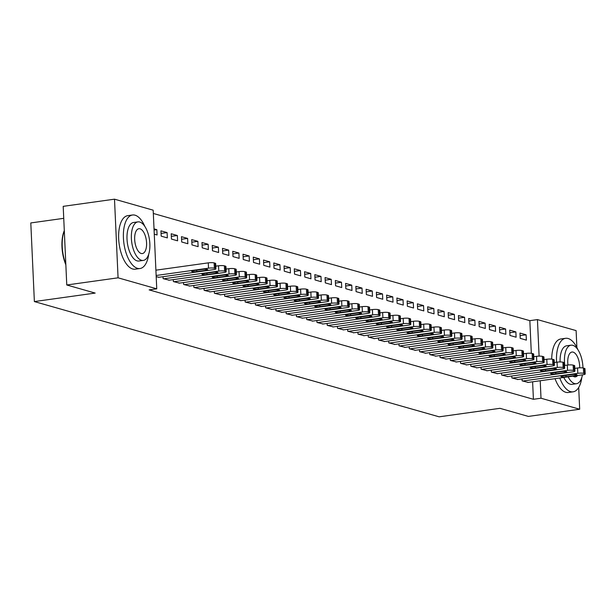 <?xml version="1.0" encoding="UTF-8"?>
<svg xmlns="http://www.w3.org/2000/svg" width="616" height="616" viewBox="0 0 616 616"><rect width="100%" height="100%" fill="white"/><g stroke="black" fill="none" stroke-linecap="round" stroke-linejoin="round"><path stroke-width="0.92" d="M531.323 353.299L529.837 320.659L153.322 213.459M529.837 320.659L537.437 319.596L576.114 330.607L576.876 347.486M63.741 218.334L30.8 222.938L34.373 301.57L439.154 416.824L499.961 408.323L528.374 416.416L579.687 409.24L541.01 398.229L540.217 380.75M34.373 301.57L95.18 293.077L66.767 284.985L63.194 206.345L114.499 199.176L153.176 210.187L156.749 288.827L118.072 277.816L114.499 199.176M509.717 330.137L509.956 335.45L516.108 337.206L515.869 331.893L509.717 330.137M511.796 376.006L511.888 377.955L518.033 379.495M489.196 324.293L489.443 329.606L495.595 331.362L495.356 326.049L489.196 324.293M491.283 370.17L491.368 372.118L497.512 373.65M468.684 318.457L468.922 323.77L475.082 325.517L474.836 320.205L468.684 318.457M470.763 364.325L470.855 366.274L477 367.814M448.163 312.612L448.41 317.925L454.562 319.681L454.323 314.368L448.163 312.612M450.25 358.489L450.342 360.429L456.487 361.969M427.65 306.776L427.889 312.089L434.049 313.837L433.803 308.524L427.65 306.776M429.737 352.645L429.822 354.593L435.966 356.125M407.137 300.931L407.376 306.244L413.528 308L413.29 302.687L407.137 300.931M409.217 346.8L409.309 348.748L415.453 350.288M386.617 295.087L386.863 300.4L393.016 302.156L392.777 296.843L386.617 295.087M388.704 340.964L388.788 342.912L394.933 344.444M366.104 289.25L366.343 294.564L372.495 296.311L372.257 290.998L366.104 289.25M368.183 335.119L368.276 337.067L374.42 338.608M345.584 283.406L345.83 288.719L351.982 290.475L351.744 285.162L345.584 283.406M347.67 329.283L347.755 331.223L353.9 332.763M325.071 277.57L325.31 282.883L331.47 284.63L331.223 279.317L325.071 277.57M327.158 323.439L327.242 325.387L333.387 326.919M304.558 271.725L304.797 277.038L310.949 278.794L310.71 273.481L304.558 271.725M306.637 317.594L306.73 319.542L312.874 321.082M284.038 265.881L284.276 271.194L290.436 272.95L290.19 267.637L284.038 265.881M286.124 311.758L286.209 313.706L292.354 315.238M263.525 260.044L263.764 265.357L269.916 267.105L269.677 261.792L263.525 260.044M265.604 305.913L265.696 307.861L271.841 309.394M243.004 254.2L243.251 259.513L249.403 261.269L249.164 255.956L243.004 254.2M245.091 300.069L245.176 302.017L251.32 303.557M222.492 248.356L222.73 253.669L228.89 255.424L228.644 250.111L222.492 248.356M224.57 294.232L224.663 296.18L230.808 297.713M201.971 242.519L202.217 247.832L208.37 249.58L208.131 244.267L201.971 242.519M204.058 288.388L204.142 290.336L210.295 291.876M181.458 236.675L181.697 241.988L187.857 243.744L187.611 238.43L181.458 236.675M183.545 282.551L183.63 284.492L189.774 286.032M160.945 230.838L161.184 236.151L167.336 237.899L167.098 232.586L160.945 230.838M163.024 276.707L163.117 278.655L169.261 280.188M156.749 288.827L149.141 289.89L533.41 399.291L532.617 381.812M156.195 276.684L158.997 277.269M154.023 228.867L156.841 229.668L157.08 234.981L154.262 234.18M173.281 279.625L173.373 281.574L179.518 283.114M171.202 233.757L171.441 239.07L177.601 240.825L177.354 235.512L171.202 233.757M193.801 285.47L193.886 287.418L200.031 288.95M191.715 239.601L191.961 244.914L198.113 246.662L197.875 241.349L191.715 239.601M214.314 291.314L214.406 293.255L220.551 294.795M212.235 245.438L212.474 250.75L218.626 252.506L218.387 247.193L212.235 245.438M234.835 297.151L234.919 299.099L241.064 300.639M232.748 251.282L232.987 256.595L239.147 258.343L238.9 253.03L232.748 251.282M255.347 302.995L255.44 304.943L261.584 306.475M253.268 257.118L253.507 262.431L259.659 264.187L259.421 258.874L253.268 257.118M275.86 308.832L275.953 310.78L282.097 312.32M273.781 262.963L274.02 268.276L280.18 270.031L279.934 264.718L273.781 262.963M296.381 314.676L296.465 316.624L302.61 318.156M294.294 268.807L294.54 274.12L300.693 275.868L300.454 270.555L294.294 268.807M316.894 320.52L316.986 322.461L323.13 324.001M314.815 274.644L315.053 279.957L321.205 281.712L320.967 276.399L314.815 274.644M337.414 326.357L337.499 328.305L343.643 329.845M335.327 280.488L335.574 285.801L341.726 287.549L341.487 282.236L335.327 280.488M357.927 332.201L358.019 334.149L364.164 335.681M355.848 286.325L356.087 291.637L362.239 293.393L362 288.08L355.848 286.325M378.447 338.038L378.532 339.986L384.677 341.526M376.361 292.169L376.599 297.482L382.759 299.237L382.513 293.924L376.361 292.169M398.96 343.882L399.045 345.83L405.197 347.362M396.873 298.013L397.12 303.326L403.272 305.074L403.033 299.761L396.873 298.013M419.473 349.726L419.565 351.674L425.71 353.207M417.394 303.85L417.633 309.163L423.793 310.918L423.546 305.605L417.394 303.85M439.993 355.563L440.078 357.511L446.223 359.051M437.907 309.694L438.153 315.007L444.305 316.763L444.067 311.45L437.907 309.694M460.506 361.407L460.599 363.355L466.743 364.888M458.427 315.538L458.666 320.851L464.818 322.599L464.58 317.286L458.427 315.538M481.027 367.252L481.111 369.192L487.256 370.732M478.94 321.375L479.179 326.688L485.339 328.444L485.092 323.13L478.94 321.375M501.54 373.088L501.632 375.036L507.777 376.576M499.46 327.219L499.699 332.532L505.852 334.28L505.613 328.967L499.46 327.219M522.052 378.932L522.145 380.88L528.289 382.413M519.973 333.056L520.212 338.369L526.372 340.124L526.126 334.811L519.973 333.056M539.1 356.117L537.437 319.596M578.693 387.464L579.687 409.24M66.767 284.985L118.072 277.816M533.41 399.291L541.01 398.229M154.077 230.053L156.841 229.668M161.061 233.433L167.098 232.586M171.317 236.351L177.354 235.512M181.574 239.27L187.611 238.43M191.838 242.196L197.875 241.349M202.094 245.114L208.131 244.267M212.351 248.032L218.387 247.193M222.607 250.958L228.644 250.111M232.863 253.877L238.9 253.03M243.127 256.795L249.164 255.956M253.384 259.721L259.421 258.874M263.64 262.639L269.677 261.792M273.897 265.558L279.934 264.718M284.153 268.476L290.19 267.637M294.417 271.402L300.454 270.555M304.674 274.32L310.71 273.481M314.93 277.238L320.967 276.399M325.186 280.165L331.223 279.317M335.45 283.083L341.487 282.236M345.707 286.001L351.744 285.162M355.963 288.927L362 288.08M366.22 291.845L372.257 290.998M376.476 294.764L382.513 293.924M386.74 297.69L392.777 296.843M396.997 300.608L403.033 299.761M407.253 303.526L413.29 302.687M417.509 306.445L423.546 305.605M427.766 309.371L433.803 308.524M438.03 312.289L444.067 311.45M448.286 315.207L454.323 314.368M458.543 318.133L464.58 317.286M468.799 321.051L474.836 320.205M479.055 323.97L485.092 323.13M489.32 326.896L495.356 326.049M499.576 329.814L505.613 328.967M509.832 332.732L515.869 331.893M520.089 335.658L526.126 334.811M156.141 275.491L208.516 268.176A4.32 0.762 177.4 0 1 214.368 268.222L215.392 268.514A4.32 0.762 177.4 0 1 215.908 268.853A4.32 0.762 177.4 0 1 213.644 269.631L158.497 277.339M215.908 268.853L215.669 263.54A4.32 0.762 -2.6 0 0 215.153 263.201L214.129 262.909A4.32 0.762 -2.6 0 0 208.277 262.863L155.902 270.178M202.595 269.392A3.457 0.616 -2.6 0 1 207.692 269.7A3.457 0.616 -2.6 0 1 205.883 270.324L196.758 271.602A3.457 0.616 -2.6 0 1 191.661 271.286A3.457 0.616 -2.6 0 1 193.478 270.663L202.595 269.392M163.625 278.802L218.772 271.094A4.32 0.762 177.4 0 1 224.624 271.148L225.649 271.44A4.32 0.762 177.4 0 1 226.172 271.772A4.32 0.762 177.4 0 1 223.901 272.549L168.753 280.257M226.172 271.772L225.926 266.459A4.32 0.762 -2.6 0 0 225.41 266.127L224.386 265.835A4.32 0.762 -2.6 0 0 218.534 265.781L215.793 266.166M212.859 272.31A3.457 0.616 -2.6 0 1 217.949 272.619A3.457 0.616 -2.6 0 1 216.139 273.25L207.015 274.52A3.457 0.616 -2.6 0 1 201.917 274.212A3.457 0.616 -2.6 0 1 203.734 273.589L212.859 272.31M173.881 281.72L229.029 274.012A4.32 0.762 177.4 0 1 234.881 274.066L235.913 274.359A4.32 0.762 177.4 0 1 236.429 274.69A4.32 0.762 177.4 0 1 234.157 275.475L179.017 283.183M236.429 274.69L236.19 269.377A4.32 0.762 -2.6 0 0 235.666 269.046L234.642 268.753A4.32 0.762 -2.6 0 0 228.79 268.699L226.049 269.084M223.115 275.229A3.457 0.616 -2.6 0 1 228.213 275.545A3.457 0.616 -2.6 0 1 226.395 276.168L217.279 277.439A3.457 0.616 -2.6 0 1 212.181 277.131A3.457 0.616 -2.6 0 1 213.991 276.507L223.115 275.229M144.868 226.465A27.019 12.443 82 0 0 135.043 215.192A27.019 12.443 82 0 0 132.509 214.999A27.019 12.443 82 0 0 123.608 240.787A27.019 12.443 82 0 0 137.453 268.322A27.019 12.443 82 0 0 139.986 268.522A27.019 12.443 82 0 0 148.733 254.1M132.509 214.999L127.758 215.662A27.019 12.443 82 0 0 118.857 241.457A27.019 12.443 82 0 0 132.702 268.992A27.019 12.443 82 0 0 135.235 269.184L139.986 268.522M143.312 260.414L138.939 261.022A19.458 8.963 -98 0 1 137.114 260.884A19.458 8.963 -98 0 1 127.15 241.064A19.458 8.963 -98 0 1 133.556 222.492L137.922 221.883A19.458 8.963 82 0 0 131.516 240.448A19.458 8.963 82 0 0 141.488 260.275A19.458 8.963 82 0 0 143.312 260.414A19.458 8.963 82 0 0 149.719 241.842A19.458 8.963 82 0 0 139.747 222.022A19.458 8.963 82 0 0 137.922 221.883M140.055 228.821A12.536 5.775 82 0 0 138.885 228.729A12.536 5.775 82 0 0 134.758 240.694A12.536 5.775 82 0 0 141.179 253.476A12.536 5.775 82 0 0 142.35 253.561A12.536 5.775 82 0 0 146.485 241.595A12.536 5.775 82 0 0 140.055 228.821M64.303 230.823A27.019 12.443 82 0 0 65.82 264.102M65.85 264.788A26.373 12.143 -98 0 1 64.295 230.63M559.782 378.016A27.019 12.443 82 0 0 570.547 391.637A27.019 12.443 82 0 0 573.08 391.83A27.019 12.443 82 0 0 581.827 377.416M577.962 349.773A27.019 12.443 82 0 0 568.137 338.5A27.019 12.443 82 0 0 565.603 338.307A27.019 12.443 82 0 0 556.564 362.231M555.031 378.678A27.019 12.443 82 0 0 565.796 392.3A27.019 12.443 82 0 0 568.329 392.492L573.08 391.83M568.144 376.846A19.458 8.963 82 0 0 574.582 383.583A19.458 8.963 82 0 0 576.407 383.722L572.033 384.338A19.458 8.963 -98 0 1 570.208 384.199A19.458 8.963 -98 0 1 563.771 377.454M576.407 383.722A19.458 8.963 82 0 0 582.459 374.844M582.975 367.96A19.458 8.963 82 0 0 572.841 345.33A19.458 8.963 82 0 0 571.017 345.191A19.458 8.963 82 0 0 564.803 365.434M579.679 367.821A12.536 5.775 82 0 0 573.149 352.129A12.536 5.775 82 0 0 571.979 352.044A12.536 5.775 82 0 0 567.96 365.003M573.019 376.16A12.536 5.775 82 0 0 574.274 376.784A12.536 5.775 82 0 0 575.444 376.877A12.536 5.775 82 0 0 577.585 375.521M560.09 361.954A19.458 8.963 -98 0 1 566.651 345.799L571.017 345.191M565.603 338.307L560.853 338.969A27.019 12.443 82 0 0 551.713 359.128M184.145 284.638L239.293 276.93A4.32 0.762 177.4 0 1 245.145 276.984L246.169 277.277A4.32 0.762 177.4 0 1 246.685 277.616A4.32 0.762 177.4 0 1 244.421 278.394L189.274 286.101M246.685 277.616L246.446 272.303A4.32 0.762 -2.6 0 0 245.923 271.964L244.899 271.671A4.32 0.762 -2.6 0 0 239.047 271.618L236.305 272.002M233.372 278.155A3.457 0.616 -2.6 0 1 238.469 278.463A3.457 0.616 -2.6 0 1 236.652 279.087L227.535 280.365A3.457 0.616 -2.6 0 1 222.438 280.049A3.457 0.616 -2.6 0 1 224.247 279.425L233.372 278.155M194.402 287.564L249.549 279.856A4.32 0.762 177.4 0 1 255.401 279.91L256.425 280.203A4.32 0.762 177.4 0 1 256.941 280.534A4.32 0.762 177.4 0 1 254.678 281.312L199.53 289.02M256.941 280.534L256.703 275.221A4.32 0.762 -2.6 0 0 256.187 274.89L255.155 274.597A4.32 0.762 -2.6 0 0 249.303 274.543L246.562 274.929M243.628 281.073A3.457 0.616 -2.6 0 1 248.725 281.381A3.457 0.616 -2.6 0 1 246.916 282.005L237.791 283.283A3.457 0.616 -2.6 0 1 232.694 282.975A3.457 0.616 -2.6 0 1 234.511 282.351L243.628 281.073M204.658 290.483L259.806 282.775A4.32 0.762 177.4 0 1 265.658 282.829L266.682 283.121A4.32 0.762 177.4 0 1 267.205 283.452A4.32 0.762 177.4 0 1 264.934 284.238L209.786 291.945M267.205 283.452L266.959 278.139A4.32 0.762 -2.6 0 0 266.443 277.808L265.419 277.516A4.32 0.762 -2.6 0 0 259.567 277.462L256.818 277.847M253.884 283.991A3.457 0.616 -2.6 0 1 258.982 284.307A3.457 0.616 -2.6 0 1 257.172 284.931L248.048 286.201A3.457 0.616 -2.6 0 1 242.95 285.893A3.457 0.616 -2.6 0 1 244.768 285.27L253.884 283.991M214.915 293.401L270.062 285.693A4.32 0.762 177.4 0 1 275.914 285.747L276.938 286.04A4.32 0.762 177.4 0 1 277.462 286.378A4.32 0.762 177.4 0 1 275.19 287.156L220.043 294.864M277.462 286.378L277.215 281.065A4.32 0.762 -2.6 0 0 276.7 280.727L275.675 280.434A4.32 0.762 -2.6 0 0 269.823 280.38L267.082 280.765M264.149 286.917A3.457 0.616 -2.6 0 1 269.238 287.225A3.457 0.616 -2.6 0 1 267.429 287.849L258.304 289.127A3.457 0.616 -2.6 0 1 253.207 288.812A3.457 0.616 -2.6 0 1 255.024 288.188L264.149 286.917M225.179 296.327L280.319 288.619A4.32 0.762 177.4 0 1 286.171 288.673L287.202 288.958A4.32 0.762 177.4 0 1 287.718 289.297A4.32 0.762 177.4 0 1 285.447 290.074L230.307 297.782M287.718 289.297L287.48 283.984A4.32 0.762 -2.6 0 0 286.956 283.645L285.932 283.36A4.32 0.762 -2.6 0 0 280.08 283.306L277.339 283.683M274.405 289.836A3.457 0.616 -2.6 0 1 279.502 290.144A3.457 0.616 -2.6 0 1 277.685 290.767L268.568 292.046A3.457 0.616 -2.6 0 1 263.471 291.738A3.457 0.616 -2.6 0 1 265.28 291.114L274.405 289.836M235.435 299.245L290.583 291.537A4.32 0.762 177.4 0 1 296.435 291.591L297.459 291.884A4.32 0.762 177.4 0 1 297.975 292.215A4.32 0.762 177.4 0 1 295.711 293L240.563 300.708M297.975 292.215L297.736 286.902A4.32 0.762 -2.6 0 0 297.22 286.571L296.188 286.278A4.32 0.762 -2.6 0 0 290.336 286.224L287.595 286.609M284.661 292.754A3.457 0.616 -2.6 0 1 289.759 293.07A3.457 0.616 -2.6 0 1 287.942 293.693L278.825 294.964A3.457 0.616 -2.6 0 1 273.727 294.656A3.457 0.616 -2.6 0 1 275.537 294.032L284.661 292.754M245.692 302.163L300.839 294.456A4.32 0.762 177.4 0 1 306.691 294.51L307.715 294.802A4.32 0.762 177.4 0 1 308.231 295.141A4.32 0.762 177.4 0 1 305.967 295.919L250.82 303.626M308.231 295.141L307.992 289.828A4.32 0.762 -2.6 0 0 307.476 289.489L306.445 289.197A4.32 0.762 -2.6 0 0 300.593 289.143L297.851 289.528M294.918 295.68A3.457 0.616 -2.6 0 1 300.015 295.988A3.457 0.616 -2.6 0 1 298.206 296.612L289.081 297.89A3.457 0.616 -2.6 0 1 283.984 297.574A3.457 0.616 -2.6 0 1 285.801 296.95L294.918 295.68M255.948 305.089L311.095 297.382A4.32 0.762 177.4 0 1 316.947 297.428L317.971 297.721A4.32 0.762 177.4 0 1 318.495 298.059A4.32 0.762 177.4 0 1 316.224 298.837L261.076 306.545M318.495 298.059L318.249 292.746A4.32 0.762 -2.6 0 0 317.733 292.408L316.709 292.115A4.32 0.762 -2.6 0 0 310.857 292.069L308.108 292.446M305.174 298.598A3.457 0.616 -2.6 0 1 310.272 298.906A3.457 0.616 -2.6 0 1 308.462 299.53L299.338 300.808A3.457 0.616 -2.6 0 1 294.24 300.5A3.457 0.616 -2.6 0 1 296.057 299.869L305.174 298.598M266.204 308.008L321.352 300.3A4.32 0.762 177.4 0 1 327.204 300.354L328.228 300.647A4.32 0.762 177.4 0 1 328.752 300.978A4.32 0.762 177.4 0 1 326.48 301.763L271.333 309.471M328.752 300.978L328.505 295.665A4.32 0.762 -2.6 0 0 327.989 295.334L326.965 295.041A4.32 0.762 -2.6 0 0 321.113 294.987L318.372 295.372M315.438 301.517A3.457 0.616 -2.6 0 1 320.536 301.832A3.457 0.616 -2.6 0 1 318.718 302.456L309.594 303.726A3.457 0.616 -2.6 0 1 304.504 303.418A3.457 0.616 -2.6 0 1 306.314 302.795L315.438 301.517M276.469 310.926L331.608 303.218A4.32 0.762 177.4 0 1 337.46 303.272L338.492 303.565A4.32 0.762 177.4 0 1 339.008 303.904A4.32 0.762 177.4 0 1 336.744 304.681L281.597 312.389M339.008 303.904L338.769 298.591A4.32 0.762 -2.6 0 0 338.246 298.252L337.221 297.959A4.32 0.762 -2.6 0 0 331.37 297.905L328.628 298.29M325.695 304.443A3.457 0.616 -2.6 0 1 330.792 304.751A3.457 0.616 -2.6 0 1 328.975 305.374L319.858 306.645A3.457 0.616 -2.6 0 1 314.761 306.337A3.457 0.616 -2.6 0 1 316.57 305.713L325.695 304.443M286.725 313.852L341.872 306.144A4.32 0.762 177.4 0 1 347.724 306.19L348.748 306.483A4.32 0.762 177.4 0 1 349.264 306.822A4.32 0.762 177.4 0 1 347 307.6L291.853 315.307M349.264 306.822L349.026 301.509A4.32 0.762 -2.6 0 0 348.51 301.17L347.478 300.877A4.32 0.762 -2.6 0 0 341.626 300.831L338.885 301.209M335.951 307.361A3.457 0.616 -2.6 0 1 341.048 307.669A3.457 0.616 -2.6 0 1 339.231 308.293L330.114 309.571A3.457 0.616 -2.6 0 1 325.017 309.255A3.457 0.616 -2.6 0 1 326.827 308.631L335.951 307.361M296.981 316.77L352.129 309.063A4.32 0.762 177.4 0 1 357.981 309.116L359.005 309.409A4.32 0.762 177.4 0 1 359.521 309.74A4.32 0.762 177.4 0 1 357.257 310.526L302.11 318.226M359.521 309.74L359.282 304.427A4.32 0.762 -2.6 0 0 358.766 304.096L357.742 303.804A4.32 0.762 -2.6 0 0 351.89 303.75L349.141 304.135M346.207 310.279A3.457 0.616 -2.6 0 1 351.305 310.587A3.457 0.616 -2.6 0 1 349.495 311.219L340.371 312.489A3.457 0.616 -2.6 0 1 335.273 312.181A3.457 0.616 -2.6 0 1 337.091 311.557L346.207 310.279M307.238 319.689L362.385 311.981A4.32 0.762 177.4 0 1 368.237 312.035L369.261 312.327A4.32 0.762 177.4 0 1 369.785 312.659A4.32 0.762 177.4 0 1 367.513 313.444L312.366 321.152M369.785 312.659L369.538 307.346A4.32 0.762 -2.6 0 0 369.023 307.014L367.998 306.722A4.32 0.762 -2.6 0 0 362.146 306.668L359.405 307.053M356.471 313.197A3.457 0.616 -2.6 0 1 361.561 313.513A3.457 0.616 -2.6 0 1 359.752 314.137L350.627 315.407A3.457 0.616 -2.6 0 1 345.53 315.099A3.457 0.616 -2.6 0 1 347.347 314.476L356.471 313.197M317.494 322.607L372.642 314.899A4.32 0.762 177.4 0 1 378.494 314.953L379.525 315.246A4.32 0.762 177.4 0 1 380.041 315.585A4.32 0.762 177.4 0 1 377.77 316.362L322.622 324.07M380.041 315.585L379.795 310.272A4.32 0.762 -2.6 0 0 379.279 309.933L378.255 309.64A4.32 0.762 -2.6 0 0 372.403 309.586L369.662 309.971M366.728 316.124A3.457 0.616 -2.6 0 1 371.825 316.431A3.457 0.616 -2.6 0 1 370.008 317.055L360.884 318.333A3.457 0.616 -2.6 0 1 355.794 318.018A3.457 0.616 -2.6 0 1 357.603 317.394L366.728 316.124M327.758 325.533L382.898 317.825A4.32 0.762 177.4 0 1 388.758 317.879L389.782 318.172A4.32 0.762 177.4 0 1 390.298 318.503A4.32 0.762 177.4 0 1 388.034 319.281L332.886 326.988M390.298 318.503L390.059 313.19A4.32 0.762 -2.6 0 0 389.535 312.859L388.511 312.566A4.32 0.762 -2.6 0 0 382.659 312.512L379.918 312.897M376.984 319.042A3.457 0.616 -2.6 0 1 382.082 319.35A3.457 0.616 -2.6 0 1 380.264 319.974L371.148 321.252A3.457 0.616 -2.6 0 1 366.05 320.944A3.457 0.616 -2.6 0 1 367.86 320.32L376.984 319.042M338.015 328.451L393.162 320.744A4.32 0.762 177.4 0 1 399.014 320.797L400.038 321.09A4.32 0.762 177.4 0 1 400.554 321.421A4.32 0.762 177.4 0 1 398.29 322.207L343.143 329.914M400.554 321.421L400.315 316.108A4.32 0.762 -2.6 0 0 399.799 315.777L398.768 315.484A4.32 0.762 -2.6 0 0 392.916 315.43L390.174 315.815M387.241 321.96A3.457 0.616 -2.6 0 1 392.338 322.276A3.457 0.616 -2.6 0 1 390.521 322.9L381.404 324.17A3.457 0.616 -2.6 0 1 376.307 323.862A3.457 0.616 -2.6 0 1 378.124 323.238L387.241 321.96M348.271 331.37L403.418 323.662A4.32 0.762 177.4 0 1 409.27 323.716L410.295 324.008A4.32 0.762 177.4 0 1 410.81 324.347A4.32 0.762 177.4 0 1 408.547 325.125L353.399 332.832M410.81 324.347L410.572 319.034A4.32 0.762 -2.6 0 0 410.056 318.695L409.032 318.403A4.32 0.762 -2.6 0 0 403.18 318.349L400.431 318.734M397.497 324.886A3.457 0.616 -2.6 0 1 402.595 325.194A3.457 0.616 -2.6 0 1 400.785 325.818L391.661 327.096A3.457 0.616 -2.6 0 1 386.563 326.78A3.457 0.616 -2.6 0 1 388.38 326.157L397.497 324.886M358.527 334.296L413.675 326.588A4.32 0.762 177.4 0 1 419.527 326.642L420.551 326.927A4.32 0.762 177.4 0 1 421.075 327.265A4.32 0.762 177.4 0 1 418.803 328.043L363.656 335.751M421.075 327.265L420.828 321.952A4.32 0.762 -2.6 0 0 420.312 321.614L419.288 321.329A4.32 0.762 -2.6 0 0 413.436 321.275L410.695 321.652M407.761 327.804A3.457 0.616 -2.6 0 1 412.851 328.112A3.457 0.616 -2.6 0 1 411.041 328.736L401.917 330.014A3.457 0.616 -2.6 0 1 396.82 329.706A3.457 0.616 -2.6 0 1 398.637 329.083L407.761 327.804M368.784 337.214L423.931 329.506A4.32 0.762 177.4 0 1 429.783 329.56L430.815 329.853A4.32 0.762 177.4 0 1 431.331 330.184A4.32 0.762 177.4 0 1 429.059 330.969L373.92 338.677M431.331 330.184L431.092 324.871A4.32 0.762 -2.6 0 0 430.569 324.54L429.545 324.247A4.32 0.762 -2.6 0 0 423.692 324.193L420.951 324.578M418.018 330.723A3.457 0.616 -2.6 0 1 423.115 331.038A3.457 0.616 -2.6 0 1 421.298 331.662L412.173 332.933A3.457 0.616 -2.6 0 1 407.084 332.625A3.457 0.616 -2.6 0 1 408.893 332.001L418.018 330.723M379.048 340.132L434.195 332.424A4.32 0.762 177.4 0 1 440.047 332.478L441.071 332.771A4.32 0.762 177.4 0 1 441.587 333.11A4.32 0.762 177.4 0 1 439.323 333.887L384.176 341.595M441.587 333.11L441.349 327.797A4.32 0.762 -2.6 0 0 440.825 327.458L439.801 327.165A4.32 0.762 -2.6 0 0 433.949 327.111L431.208 327.496M428.274 333.649A3.457 0.616 -2.6 0 1 433.371 333.957A3.457 0.616 -2.6 0 1 431.554 334.58L422.437 335.859A3.457 0.616 -2.6 0 1 417.34 335.543A3.457 0.616 -2.6 0 1 419.15 334.919L428.274 333.649M389.304 343.058L444.452 335.35A4.32 0.762 177.4 0 1 450.304 335.397L451.328 335.689A4.32 0.762 177.4 0 1 451.844 336.028A4.32 0.762 177.4 0 1 449.58 336.806L394.433 344.513M451.844 336.028L451.605 330.715A4.32 0.762 -2.6 0 0 451.089 330.376L450.057 330.084A4.32 0.762 -2.6 0 0 444.205 330.037L441.464 330.415M438.53 336.567A3.457 0.616 -2.6 0 1 443.628 336.875A3.457 0.616 -2.6 0 1 441.811 337.499L432.694 338.777A3.457 0.616 -2.6 0 1 427.596 338.469A3.457 0.616 -2.6 0 1 429.414 337.838L438.53 336.567M399.561 345.976L454.708 338.269A4.32 0.762 177.4 0 1 460.56 338.323L461.584 338.615A4.32 0.762 177.4 0 1 462.1 338.946A4.32 0.762 177.4 0 1 459.836 339.732L404.689 347.439M462.1 338.946L461.861 333.633A4.32 0.762 -2.6 0 0 461.346 333.302L460.321 333.01A4.32 0.762 -2.6 0 0 454.469 332.956L451.721 333.341M448.787 339.485A3.457 0.616 -2.6 0 1 453.884 339.801A3.457 0.616 -2.6 0 1 452.075 340.425L442.95 341.695A3.457 0.616 -2.6 0 1 437.853 341.387A3.457 0.616 -2.6 0 1 439.67 340.764L448.787 339.485M409.817 348.895L464.965 341.187A4.32 0.762 177.4 0 1 470.817 341.241L471.841 341.534A4.32 0.762 177.4 0 1 472.364 341.872A4.32 0.762 177.4 0 1 470.093 342.65L414.945 350.358M472.364 341.872L472.118 336.559A4.32 0.762 -2.6 0 0 471.602 336.221L470.578 335.928A4.32 0.762 -2.6 0 0 464.726 335.874L461.985 336.259M459.051 342.411A3.457 0.616 -2.6 0 1 464.141 342.719A3.457 0.616 -2.6 0 1 462.331 343.343L453.207 344.614A3.457 0.616 -2.6 0 1 448.109 344.305A3.457 0.616 -2.6 0 1 449.926 343.682L459.051 342.411M420.073 351.821L475.221 344.113A4.32 0.762 177.4 0 1 481.073 344.159L482.105 344.452A4.32 0.762 177.4 0 1 482.621 344.791A4.32 0.762 177.4 0 1 480.349 345.568L425.209 353.276M482.621 344.791L482.382 339.478A4.32 0.762 -2.6 0 0 481.858 339.139L480.834 338.846A4.32 0.762 -2.6 0 0 474.982 338.8L472.241 339.177M469.307 345.33A3.457 0.616 -2.6 0 1 474.405 345.638A3.457 0.616 -2.6 0 1 472.588 346.261L463.471 347.54A3.457 0.616 -2.6 0 1 458.373 347.224A3.457 0.616 -2.6 0 1 460.183 346.6L469.307 345.33M430.338 354.739L485.485 347.031A4.32 0.762 177.4 0 1 491.337 347.085L492.361 347.378A4.32 0.762 177.4 0 1 492.877 347.709A4.32 0.762 177.4 0 1 490.613 348.494L435.466 356.194M492.877 347.709L492.638 342.396A4.32 0.762 -2.6 0 0 492.115 342.065L491.091 341.772A4.32 0.762 -2.6 0 0 485.239 341.718L482.497 342.103M479.564 348.248A3.457 0.616 -2.6 0 1 484.661 348.556A3.457 0.616 -2.6 0 1 482.844 349.187L473.727 350.458A3.457 0.616 -2.6 0 1 468.63 350.15A3.457 0.616 -2.6 0 1 470.439 349.526L479.564 348.248M440.594 357.657L495.741 349.95A4.32 0.762 177.4 0 1 501.593 350.004L502.618 350.296A4.32 0.762 177.4 0 1 503.133 350.627A4.32 0.762 177.4 0 1 500.87 351.413L445.722 359.12M503.133 350.627L502.895 345.314A4.32 0.762 -2.6 0 0 502.379 344.983L501.347 344.69A4.32 0.762 -2.6 0 0 495.495 344.637L492.754 345.022M489.82 351.166A3.457 0.616 -2.6 0 1 494.918 351.482A3.457 0.616 -2.6 0 1 493.108 352.106L483.983 353.376A3.457 0.616 -2.6 0 1 478.886 353.068A3.457 0.616 -2.6 0 1 480.703 352.444L489.82 351.166M450.85 360.576L505.998 352.868A4.32 0.762 177.4 0 1 511.85 352.922L512.874 353.214A4.32 0.762 177.4 0 1 513.398 353.553A4.32 0.762 177.4 0 1 511.126 354.331L455.979 362.039M513.398 353.553L513.151 348.24A4.32 0.762 -2.6 0 0 512.635 347.901L511.611 347.609A4.32 0.762 -2.6 0 0 505.759 347.555L503.01 347.94M500.077 354.092A3.457 0.616 -2.6 0 1 505.174 354.4A3.457 0.616 -2.6 0 1 503.364 355.024L494.24 356.302A3.457 0.616 -2.6 0 1 489.142 355.986A3.457 0.616 -2.6 0 1 490.96 355.363L500.077 354.092M461.107 363.502L516.254 355.794A4.32 0.762 177.4 0 1 522.106 355.848L523.13 356.14A4.32 0.762 177.4 0 1 523.654 356.471A4.32 0.762 177.4 0 1 521.382 357.249L466.235 364.957M523.654 356.471L523.408 351.159A4.32 0.762 -2.6 0 0 522.892 350.827L521.868 350.535A4.32 0.762 -2.6 0 0 516.015 350.481L513.274 350.866M510.341 357.01A3.457 0.616 -2.6 0 1 515.438 357.319A3.457 0.616 -2.6 0 1 513.621 357.942L504.496 359.22A3.457 0.616 -2.6 0 1 499.399 358.912A3.457 0.616 -2.6 0 1 501.216 358.289L510.341 357.01M471.371 366.42L526.511 358.712A4.32 0.762 177.4 0 1 532.363 358.766L533.394 359.059A4.32 0.762 177.4 0 1 533.91 359.39A4.32 0.762 177.4 0 1 531.647 360.175L476.499 367.883M533.91 359.39L533.672 354.077A4.32 0.762 -2.6 0 0 533.148 353.746L532.124 353.453A4.32 0.762 -2.6 0 0 526.272 353.399L523.531 353.784M520.597 359.929A3.457 0.616 -2.6 0 1 525.694 360.245A3.457 0.616 -2.6 0 1 523.877 360.868L514.76 362.139A3.457 0.616 -2.6 0 1 509.663 361.831A3.457 0.616 -2.6 0 1 511.473 361.207L520.597 359.929M481.627 369.338L536.775 361.63A4.32 0.762 177.4 0 1 542.627 361.684L543.651 361.977A4.32 0.762 177.4 0 1 544.167 362.316A4.32 0.762 177.4 0 1 541.903 363.094L486.755 370.801M544.167 362.316L543.928 357.003A4.32 0.762 -2.6 0 0 543.412 356.664L542.38 356.371A4.32 0.762 -2.6 0 0 536.528 356.317L533.787 356.702M530.853 362.855A3.457 0.616 -2.6 0 1 535.951 363.163A3.457 0.616 -2.6 0 1 534.134 363.786L525.017 365.065A3.457 0.616 -2.6 0 1 519.919 364.749A3.457 0.616 -2.6 0 1 521.729 364.125L530.853 362.855M491.884 372.264L547.031 364.556A4.32 0.762 177.4 0 1 552.883 364.61L553.907 364.903A4.32 0.762 177.4 0 1 554.423 365.234A4.32 0.762 177.4 0 1 552.159 366.012L497.012 373.72M554.423 365.234L554.184 359.921A4.32 0.762 -2.6 0 0 553.668 359.582L552.644 359.297A4.32 0.762 -2.6 0 0 546.785 359.244L544.043 359.621M541.11 365.773A3.457 0.616 -2.6 0 1 546.207 366.081A3.457 0.616 -2.6 0 1 544.398 366.705L535.273 367.983A3.457 0.616 -2.6 0 1 530.176 367.675A3.457 0.616 -2.6 0 1 531.993 367.051L541.11 365.773M502.14 375.183L557.288 367.475A4.32 0.762 177.4 0 1 563.139 367.529L564.164 367.821A4.32 0.762 177.4 0 1 564.687 368.152A4.32 0.762 177.4 0 1 562.416 368.938L507.268 376.645M564.687 368.152L564.441 362.839A4.32 0.762 -2.6 0 0 563.925 362.508L562.901 362.216A4.32 0.762 -2.6 0 0 557.049 362.162L554.308 362.547M551.366 368.691A3.457 0.616 -2.6 0 1 556.464 369.007A3.457 0.616 -2.6 0 1 554.654 369.631L545.53 370.901A3.457 0.616 -2.6 0 1 540.432 370.593A3.457 0.616 -2.6 0 1 542.249 369.97L551.366 368.691M512.397 378.101L567.544 370.393A4.32 0.762 177.4 0 1 573.396 370.447L574.42 370.74A4.32 0.762 177.4 0 1 574.944 371.078A4.32 0.762 177.4 0 1 572.672 371.856L517.525 379.564M574.944 371.078L574.697 365.765A4.32 0.762 -2.6 0 0 574.181 365.427L573.157 365.134A4.32 0.762 -2.6 0 0 567.305 365.08L564.564 365.465M561.63 371.617A3.457 0.616 -2.6 0 1 566.728 371.925A3.457 0.616 -2.6 0 1 564.91 372.549L555.786 373.827A3.457 0.616 -2.6 0 1 550.696 373.512A3.457 0.616 -2.6 0 1 552.506 372.888L561.63 371.617M522.661 381.027L577.8 373.319A4.32 0.762 177.4 0 1 583.652 373.365L584.684 373.658A4.32 0.762 177.4 0 1 585.2 373.997A4.32 0.762 177.4 0 1 582.936 374.774L527.789 382.482M585.2 373.997L584.961 368.684A4.32 0.762 -2.6 0 0 584.438 368.345L583.414 368.052A4.32 0.762 -2.6 0 0 577.562 368.006L574.82 368.383M571.887 374.536A3.457 0.616 -2.6 0 1 576.984 374.844A3.457 0.616 -2.6 0 1 575.167 375.467L566.05 376.746A3.457 0.616 -2.6 0 1 560.953 376.438A3.457 0.616 -2.6 0 1 562.762 375.806L571.887 374.536M208.277 262.863L208.516 268.176M214.129 262.909L214.368 268.222M215.153 263.201L215.392 268.514M205.883 270.324L205.829 269.246M196.758 271.602L196.696 270.216M218.534 265.781L218.772 271.094M224.386 265.835L224.624 271.148M225.41 266.127L225.649 271.44M216.139 273.25L216.093 272.164M207.015 274.52L206.953 273.134M228.79 268.699L229.029 274.012M234.642 268.753L234.881 274.066M235.666 269.046L235.913 274.359M226.395 276.168L226.349 275.082M217.279 277.439L217.209 276.06M239.047 271.618L239.293 276.93M244.899 271.671L245.145 276.984M245.923 271.964L246.169 277.277M236.652 279.087L236.606 278.009M227.535 280.365L227.473 278.979M249.303 274.543L249.549 279.856M255.155 274.597L255.401 279.91M256.187 274.89L256.425 280.203M246.916 282.005L246.862 280.927M237.791 283.283L237.73 281.897M259.567 277.462L259.806 282.775M265.419 277.516L265.658 282.829M266.443 277.808L266.682 283.121M257.172 284.931L257.118 283.845M248.048 286.201L247.986 284.823M269.823 280.38L270.062 285.693M275.675 280.434L275.914 285.747M276.7 280.727L276.938 286.04M267.429 287.849L267.382 286.771M258.304 289.127L258.243 287.741M280.08 283.306L280.319 288.619M285.932 283.36L286.171 288.673M286.956 283.645L287.202 288.958M277.685 290.767L277.639 289.689M268.568 292.046L268.499 290.66M290.336 286.224L290.583 291.537M296.188 286.278L296.435 291.591M297.22 286.571L297.459 291.884M287.942 293.693L287.895 292.608M278.825 294.964L278.763 293.578M300.593 289.143L300.839 294.456M306.445 289.197L306.691 294.51M307.476 289.489L307.715 294.802M298.206 296.612L298.152 295.534M289.081 297.89L289.02 296.504M310.857 292.069L311.095 297.382M316.709 292.115L316.947 297.428M317.733 292.408L317.971 297.721M308.462 299.53L308.408 298.452M299.338 300.808L299.276 299.422M321.113 294.987L321.352 300.3M326.965 295.041L327.204 300.354M327.989 295.334L328.228 300.647M318.718 302.456L318.672 301.37M309.594 303.726L309.532 302.34M331.37 297.905L331.608 303.218M337.221 297.959L337.46 303.272M338.246 298.252L338.492 303.565M328.975 305.374L328.929 304.289M319.858 306.645L319.789 305.267M341.626 300.831L341.872 306.144M347.478 300.877L347.724 306.19M348.51 301.17L348.748 306.483M339.231 308.293L339.185 307.215M330.114 309.571L330.053 308.185M351.89 303.75L352.129 309.063M357.742 303.804L357.981 309.116M358.766 304.096L359.005 309.409M349.495 311.219L349.441 310.133M340.371 312.489L340.309 311.103M362.146 306.668L362.385 311.981M367.998 306.722L368.237 312.035M369.023 307.014L369.261 312.327M359.752 314.137L359.698 313.051M350.627 315.407L350.566 314.029M372.403 309.586L372.642 314.899M378.255 309.64L378.494 314.953M379.279 309.933L379.525 315.246M370.008 317.055L369.962 315.977M360.884 318.333L360.822 316.947M382.659 312.512L382.898 317.825M388.511 312.566L388.758 317.879M389.535 312.859L389.782 318.172M380.264 319.974L380.218 318.895M371.148 321.252L371.078 319.866M392.916 315.43L393.162 320.744M398.768 315.484L399.014 320.797M399.799 315.777L400.038 321.09M390.521 322.9L390.475 321.814M381.404 324.17L381.343 322.792M403.18 318.349L403.418 323.662M409.032 318.403L409.27 323.716M410.056 318.695L410.295 324.008M400.785 325.818L400.731 324.74M391.661 327.096L391.599 325.71M413.436 321.275L413.675 326.588M419.288 321.329L419.527 326.642M420.312 321.614L420.551 326.927M411.041 328.736L410.988 327.658M401.917 330.014L401.855 328.628M423.692 324.193L423.931 329.506M429.545 324.247L429.783 329.56M430.569 324.54L430.815 329.853M421.298 331.662L421.252 330.576M412.173 332.933L412.112 331.547M433.949 327.111L434.195 332.424M439.801 327.165L440.047 332.478M440.825 327.458L441.071 332.771M431.554 334.58L431.508 333.502M422.437 335.859L422.376 334.473M444.205 330.037L444.452 335.35M450.057 330.084L450.304 335.397M451.089 330.376L451.328 335.689M441.811 337.499L441.764 336.421M432.694 338.777L432.632 337.391M454.469 332.956L454.708 338.269M460.321 333.01L460.56 338.323M461.346 333.302L461.584 338.615M452.075 340.425L452.021 339.339M442.95 341.695L442.889 340.309M464.726 335.874L464.965 341.187M470.578 335.928L470.817 341.241M471.602 336.221L471.841 341.534M462.331 343.343L462.285 342.257M453.207 344.614L453.145 343.235M474.982 338.8L475.221 344.113M480.834 338.846L481.073 344.159M481.858 339.139L482.105 344.452M472.588 346.261L472.541 345.183M463.471 347.54L463.401 346.154M485.239 341.718L485.485 347.031M491.091 341.772L491.337 347.085M492.115 342.065L492.361 347.378M482.844 349.187L482.798 348.102M473.727 350.458L473.666 349.072M495.495 344.637L495.741 349.95M501.347 344.69L501.593 350.004M502.379 344.983L502.618 350.296M493.108 352.106L493.054 351.02M483.983 353.376L483.922 351.998M505.759 347.555L505.998 352.868M511.611 347.609L511.85 352.922M512.635 347.901L512.874 353.214M503.364 355.024L503.31 353.946M494.24 356.302L494.178 354.916M516.015 350.481L516.254 355.794M521.868 350.535L522.106 355.848M522.892 350.827L523.13 356.14M513.621 357.942L513.575 356.864M504.496 359.22L504.435 357.834M526.272 353.399L526.511 358.712M532.124 353.453L532.363 358.766M533.148 353.746L533.394 359.059M523.877 360.868L523.831 359.783M514.76 362.139L514.691 360.76M536.528 356.317L536.775 361.63M542.38 356.371L542.627 361.684M543.412 356.664L543.651 361.977M534.134 363.786L534.087 362.709M525.017 365.065L524.955 363.679M546.785 359.244L547.031 364.556M552.644 359.297L552.883 364.61M553.668 359.582L553.907 364.903M544.398 366.705L544.344 365.627M535.273 367.983L535.212 366.597M557.049 362.162L557.288 367.475M562.901 362.216L563.139 367.529M563.925 362.508L564.164 367.821M554.654 369.631L554.6 368.545M545.53 370.901L545.468 369.515M567.305 365.08L567.544 370.393M573.157 365.134L573.396 370.447M574.181 365.427L574.42 370.74M564.91 372.549L564.864 371.471M555.786 373.827L555.724 372.441M577.562 368.006L577.8 373.319M583.414 368.052L583.652 373.365M584.438 368.345L584.684 373.658M575.167 375.467L575.121 374.389M566.05 376.746L565.981 375.36"/></g></svg>
